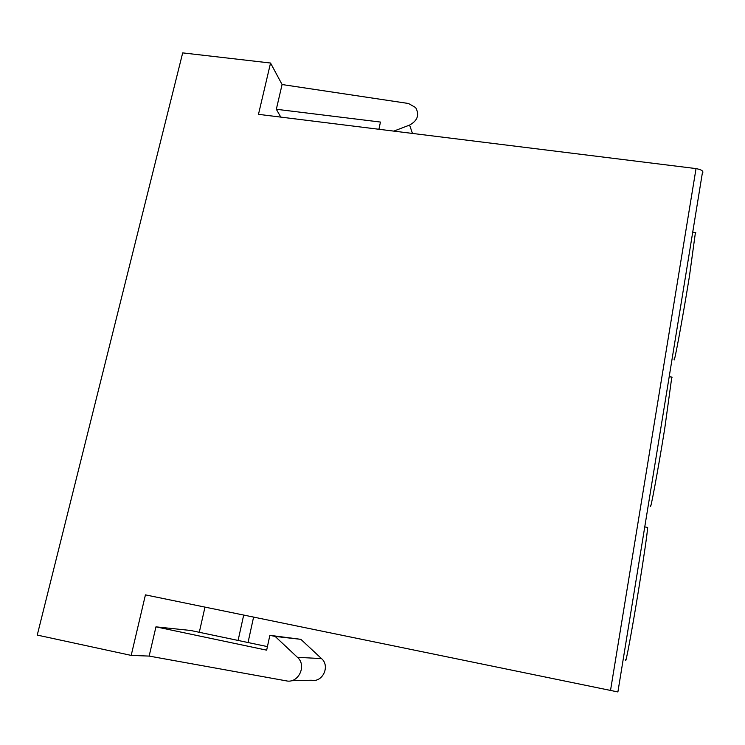 <?xml version="1.0" encoding="UTF-8"?>
<svg xmlns="http://www.w3.org/2000/svg" width="745" height="745" viewBox="0 0 745 745"><rect width="100%" height="100%" fill="white"/><g stroke="black" fill="none" stroke-linecap="round" stroke-linejoin="round"><path stroke-width="1.12" d="M131.195 655.404L37.25 635.085L182.693 52.886L270.547 63.027L258.478 114.339L696.035 168.594C701.958 169.739 704.034 171.369 702.274 173.483L617.894 691.947L145.433 594.873L131.195 655.404L149.149 656.084L286.285 680.856C298.475 683.705 307.07 665.471 297.432 657.323L275.138 636.426L269.858 635.327L300.859 639.34L275.138 636.426M269.858 635.327L266.663 650.161L155.956 626.843L149.149 656.084M155.956 626.843L190.636 630.475L267.427 646.604M199.297 632.291L204.977 607.119M291.248 680.734L311.326 680.232C322.576 682.848 330.435 666.086 321.514 658.589L300.859 639.34M280.8 117.114L276.33 109.273L380.453 122.059L378.907 129.276M393.779 131.12L409.592 125.067C417.572 120.699 419.603 114.87 415.673 107.597L408.474 103.49L282.085 84.539L276.33 109.273M282.085 84.539L270.547 63.027M696.035 168.594L610.5 690.55M238.102 640.439L243.68 615.081M297.432 657.323L321.514 658.589M412.46 133.429L409.592 125.067M650.487 505.427C649.919 513.752 657.667 472.33 664.708 428.757L671.804 377.1M674.15 358.885C673.48 367.806 682.262 320.704 689.442 276.237L695.42 232.561M625.586 659.744C625.13 667.371 631.928 631.043 638.772 588.708C644.211 554.802 647.172 534.379 647.656 527.441L644.751 526.92M248.038 642.525L253.589 617.121M672.204 377.166L669.206 376.691M695.793 232.608L692.72 232.198"/></g></svg>
